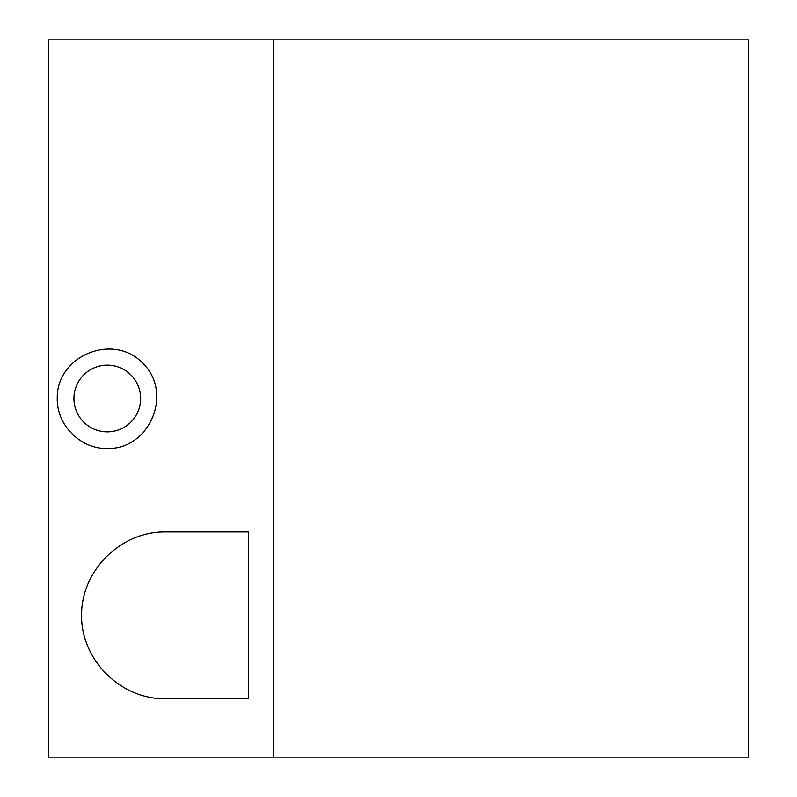 <?xml version="1.0" encoding="UTF-8"?>
<svg xmlns="http://www.w3.org/2000/svg" width="797" height="797" viewBox="0 0 797 797"><rect width="100%" height="100%" fill="white"/><g stroke="black" fill="none" stroke-linecap="round" stroke-linejoin="round"><path stroke-width="1.2" d="M248.365 698.77L164.959 698.77C120.327 699.099 81.224 659.986 81.553 615.354C81.224 570.732 120.327 531.619 164.959 531.948L248.365 531.948L248.365 698.77M273.391 757.15L48.189 757.15L48.189 39.85L273.391 39.85L273.391 757.15L748.811 757.15L748.811 39.85L273.391 39.85M57.254 398.5C56.697 425.249 80.547 449.11 107.296 448.542C149.985 449.508 173.557 392.622 142.683 363.113C113.184 332.249 56.288 355.811 57.254 398.5M73.942 398.5A33.364 33.364 0 0 0 107.296 431.864A33.364 33.364 0 0 0 140.661 398.5A33.364 33.364 0 0 0 107.296 365.136A33.364 33.364 0 0 0 73.942 398.5"/></g></svg>
